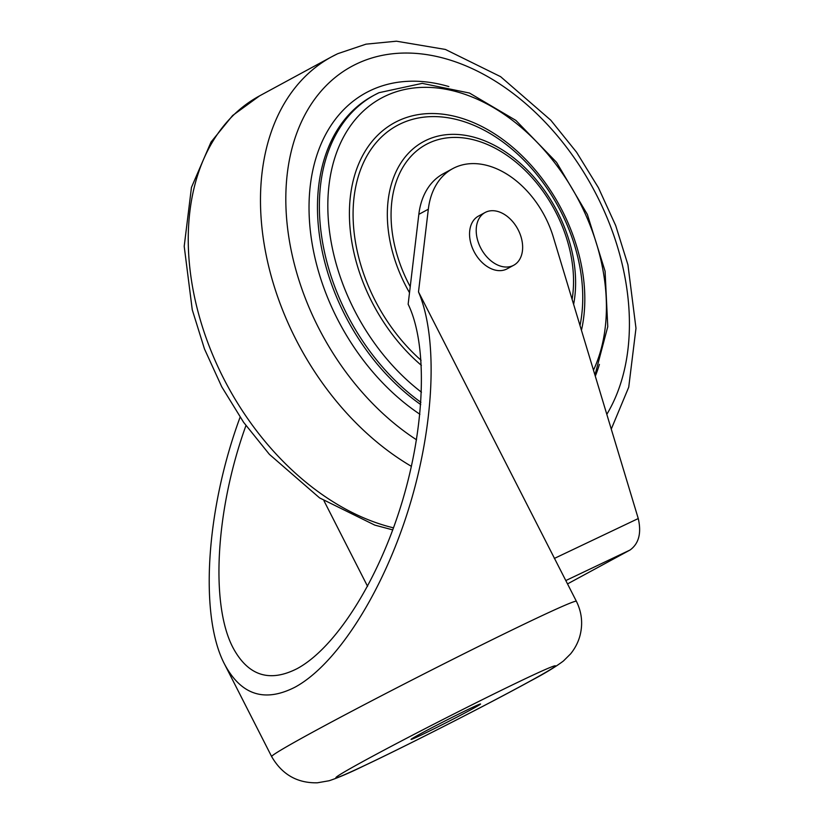 <?xml version="1.0" encoding="UTF-8"?>
<svg xmlns="http://www.w3.org/2000/svg" width="824" height="824" viewBox="0 0 824 824"><rect width="100%" height="100%" fill="white"/><g stroke="black" fill="none" stroke-linecap="round" stroke-linejoin="round"><path stroke-width="1.24" d="M240.093 417.222C205.773 510.046 199.181 616.434 224.746 664.535C241.257 695.106 264.7 702.645 295.064 687.154C336.676 664.577 382.346 593.053 408.405 509.665C434.433 426.266 438.502 338.51 418.499 291.912L428.326 209.214A84.007 58.246 -118.5 0 1 452.747 168.621A84.007 58.246 -118.5 0 1 553.275 236.941L638.26 518.543C641.587 533.118 638.858 543.603 630.061 550.01L567.52 583.907M452.747 168.621L443.24 173.771A84.007 58.246 61.5 0 0 418.829 214.364L408.148 304.2C427.913 345.04 425.328 425.668 401.752 503.145C378.164 580.632 335.832 647.664 297.279 668.563C269.572 682.705 248.189 675.824 233.12 647.932C210.13 604.61 215.61 509.531 245.943 425.586M418.499 291.912L576.398 601.314A171.011 4.511 153 0 0 481.772 644.862A171.011 4.511 153 0 0 316.859 729.909A171.011 4.511 153 0 0 271.652 756.587C282.024 774.509 297.268 783.243 317.384 782.8L329.106 780.75C337.881 777.866 349.407 772.943 363.672 765.98C406.263 745.926 489.332 703.603 530.316 681.057C544.345 673.692 555.376 667.018 563.389 661.023L570.61 653.854C575.193 648.169 578.355 641.989 580.075 635.304C583.011 623.552 581.775 612.222 576.398 601.314M485.13 212.489L478.476 216.094A30.004 20.806 61.5 0 0 474.48 252.391A30.004 20.806 61.5 0 0 507.069 268.851L513.723 265.246A30.004 20.806 61.5 0 0 517.977 229.443A30.004 20.806 61.5 0 0 485.81 212.149A30.004 20.806 61.5 0 0 485.13 212.489A30.004 20.806 61.5 0 0 481.134 248.776A30.004 20.806 61.5 0 0 513.723 265.246M421.363 733.329A39.006 1.03 153 0 0 411.052 739.416A39.006 1.03 153 0 0 446.278 722.627A39.006 1.03 153 0 0 480.557 704.005A39.006 1.03 153 0 0 458.978 713.934A39.006 1.03 153 0 0 421.363 733.329M367.576 586.348L323.976 500.786M418.829 214.364L428.326 209.214M554.315 558.456L638.26 518.543M368.719 758.358A123.013 3.244 153 0 0 416.862 739.962A123.013 3.244 153 0 0 551.833 666.812A123.013 3.244 153 0 0 368.719 758.358M565.82 580.559L630.061 550.01M337.284 53.931A240.011 166.427 61.5 0 0 331.845 56.691L259.622 95.841A240.011 166.427 61.5 0 0 201.828 324.975A240.011 166.427 61.5 0 0 393.522 527.854M611.264 429.088L628.733 387.167L635.984 328.261L627.929 264.782L615.724 225.632L598.43 187.738L576.584 152.255L550.813 120.222L500.601 76.663L445.403 49.45L396.447 41.2L366.021 44.156L337.716 53.704L331.845 56.691A240.011 166.427 61.5 0 0 265.709 252.741A240.011 166.427 61.5 0 0 411.423 466.363M606.814 414.338A222.017 153.944 61.5 0 0 572.33 155.118A222.017 153.944 61.5 0 0 356.854 63.778A222.017 153.944 61.5 0 0 289.008 238.373A222.017 153.944 61.5 0 0 416.532 439.8M448.843 86.572A192.013 133.138 61.5 0 0 370.47 90.506A192.013 133.138 61.5 0 0 311.575 240.145A192.013 133.138 61.5 0 0 419.9 414.266M595.299 376.187A192.013 133.138 61.5 0 0 599.409 364.393M378.896 92.762A186.008 128.977 61.5 0 0 374.683 94.904L372.778 95.934A186.008 128.977 61.5 0 0 320.031 239.341A186.008 128.977 61.5 0 0 420.745 404.594M594.959 375.064L607.762 326.706L605.084 271.24L587.378 214.467L556.55 162.338L515.855 120.386L469.505 93.05L422.228 83.368L379.04 92.69L374.683 94.904A186.008 128.977 61.5 0 0 321.762 237.219A186.008 128.977 61.5 0 0 420.899 402.328M593.476 370.141A180.013 124.815 61.5 0 0 555.675 164.048A180.013 124.815 61.5 0 0 385.416 96.047A180.013 124.815 61.5 0 0 329.322 229.855A180.013 124.815 61.5 0 0 421.455 392.193M581.445 330.29A152.11 105.472 61.5 0 0 532.778 167.107A152.11 105.472 61.5 0 0 398.074 120.891A152.11 105.472 61.5 0 0 350.179 229.381A152.11 105.472 61.5 0 0 421.383 365.372M580.003 325.511A148.361 102.876 61.5 0 0 530.996 167.725A148.361 102.876 61.5 0 0 400.608 123.775A148.361 102.876 61.5 0 0 421.074 360.273M573.617 304.365A121.653 84.357 61.5 0 0 532.675 175.697A121.653 84.357 61.5 0 0 426.276 140.234A121.653 84.357 61.5 0 0 409.518 292.716M572.114 299.38A117.904 81.751 61.5 0 0 530.821 176.274A117.904 81.751 61.5 0 0 428.81 143.118A117.904 81.751 61.5 0 0 410.228 286.701M224.746 664.535L271.652 756.587M259.622 95.841L232.625 115.515L211.037 142.037L191.456 187.398L184.205 246.304L192.26 309.783L204.465 348.933L221.759 386.827L243.605 422.31L269.376 454.343L319.588 497.902L374.786 525.115L392.78 529.894"/></g></svg>

